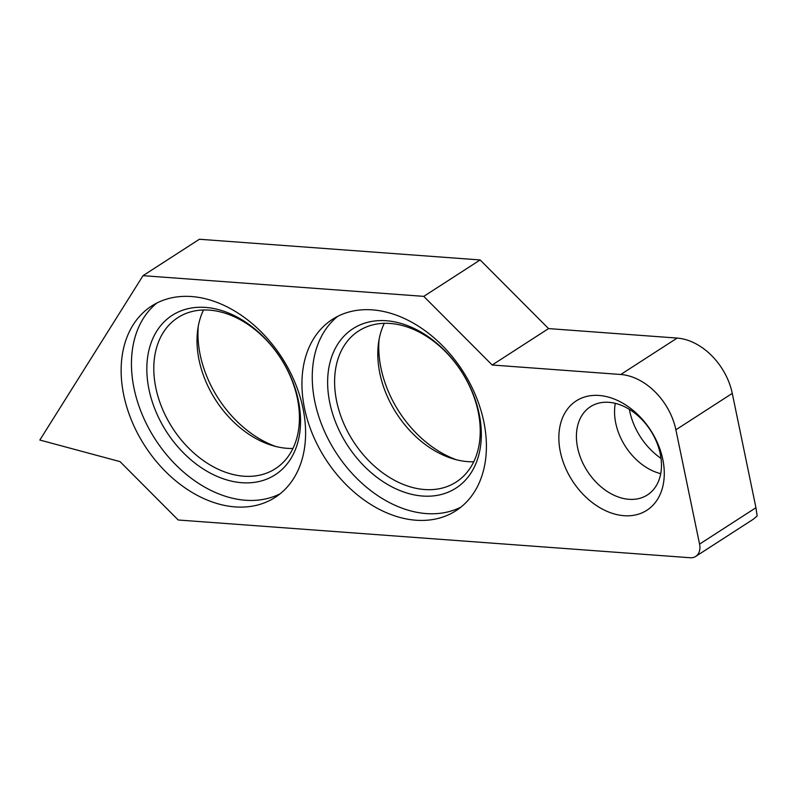 <?xml version="1.0" encoding="UTF-8"?>
<svg xmlns="http://www.w3.org/2000/svg" width="797" height="797" viewBox="0 0 797 797"><rect width="100%" height="100%" fill="white"/><g stroke="black" fill="none" stroke-linecap="round" stroke-linejoin="round"><path stroke-width="1.2" d="M660.713 473.647A52.502 37.579 57.1 0 1 615.304 403.342M661.022 458.385A58.012 41.524 57.1 0 1 629.351 409.339M624.011 515.699A65.095 46.585 57.1 0 1 560.341 451.799A65.095 46.585 57.1 0 1 599.105 395.461A65.095 46.585 57.1 0 1 662.785 459.351A65.095 46.585 57.1 0 1 624.011 515.699M608.898 402.316A52.502 37.579 -122.9 0 0 590.457 406.699A52.502 37.579 -122.9 0 0 581.352 459.759A52.502 37.579 -122.9 0 0 628.982 499.311A52.502 37.579 -122.9 0 0 647.433 494.917A52.502 37.579 -122.9 0 0 656.539 441.867A52.502 37.579 -122.9 0 0 608.898 402.316M422.639 496.043A94.903 67.924 57.1 0 1 329.809 402.883A94.903 67.924 57.1 0 1 386.336 320.743A94.903 67.924 57.1 0 1 479.156 413.892A94.903 67.924 57.1 0 1 422.639 496.043M390.221 323.462A89.902 64.348 -122.9 0 0 358.64 330.974A89.902 64.348 -122.9 0 0 343.049 421.812A89.902 64.348 -122.9 0 0 424.612 489.537A89.902 64.348 -122.9 0 0 456.193 482.026A89.902 64.348 -122.9 0 0 471.784 391.188A89.902 64.348 -122.9 0 0 390.221 323.462M241.84 482.713A94.903 67.924 57.1 0 1 149.009 389.564A94.903 67.924 57.1 0 1 205.536 307.413A94.903 67.924 57.1 0 1 298.367 400.572A94.903 67.924 57.1 0 1 241.84 482.713M209.422 310.133A89.902 64.348 -122.9 0 0 177.841 317.644A89.902 64.348 -122.9 0 0 162.249 408.492A89.902 64.348 -122.9 0 0 243.812 476.207A89.902 64.348 -122.9 0 0 275.393 468.696A89.902 64.348 -122.9 0 0 290.985 377.858A89.902 64.348 -122.9 0 0 209.422 310.133M372.388 309.874A113.881 81.503 -122.9 0 0 332.389 319.388A113.881 81.503 -122.9 0 0 312.643 434.455A113.881 81.503 -122.9 0 0 415.954 520.232A113.881 81.503 -122.9 0 0 455.954 510.718A113.881 81.503 -122.9 0 0 475.699 395.651A113.881 81.503 -122.9 0 0 372.388 309.874M337.719 316.329A113.881 81.503 -122.9 0 0 324.638 431.685A113.881 81.503 -122.9 0 0 426.265 513.577A113.881 81.503 -122.9 0 0 460.935 507.111M191.589 296.544A113.881 81.503 -122.9 0 0 151.589 306.058A113.881 81.503 -122.9 0 0 131.844 421.125A113.881 81.503 -122.9 0 0 235.155 506.912A113.881 81.503 -122.9 0 0 275.154 497.388A113.881 81.503 -122.9 0 0 294.9 382.331A113.881 81.503 -122.9 0 0 191.589 296.544M156.929 302.999A113.881 81.503 -122.9 0 0 143.839 418.355A113.881 81.503 -122.9 0 0 245.466 500.247A113.881 81.503 -122.9 0 0 280.136 493.791M473.727 461.782A89.902 64.348 57.1 0 1 467.809 461.632A89.902 64.348 57.1 0 1 394.545 410.286A89.902 64.348 57.1 0 1 384.303 323.313M292.927 448.452A89.902 64.348 57.1 0 1 287.02 448.312A89.902 64.348 57.1 0 1 213.755 396.956A89.902 64.348 57.1 0 1 203.504 309.993M275.802 446.489A97.772 69.977 57.1 0 1 198.254 326.411M456.601 459.819A97.772 69.977 57.1 0 1 379.053 339.741M178.219 520.003L690.192 557.741A15.731 11.258 -122.9 0 0 695.721 556.426A15.731 11.258 -122.9 0 0 699.567 544.122L675.886 429.802A56.348 40.328 -122.9 0 0 620.763 374.49L492.177 365.006L423.775 296.364L143.012 275.672L39.85 440.044L120.048 461.622L178.219 520.003M699.567 544.122L755.945 507.709L732.274 393.389A56.348 40.328 -122.9 0 0 677.151 338.077L548.555 328.593L480.153 259.952L423.775 296.364M492.177 365.006L548.555 328.593M480.153 259.952L199.389 239.259L143.012 275.672M755.945 507.709L757.15 515.968L753.215 519.295L695.721 556.426M677.151 338.077L620.763 374.49M732.274 393.389L675.886 429.802"/></g></svg>
